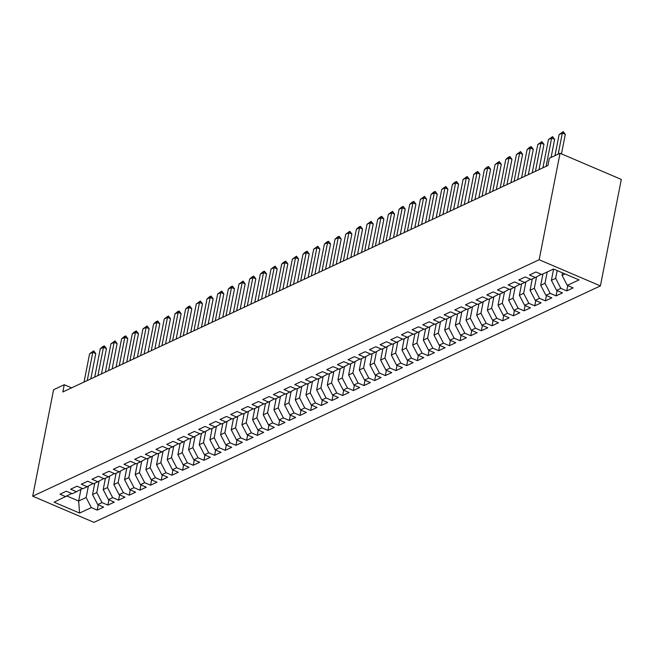 <?xml version="1.0" encoding="UTF-8"?>
<svg xmlns="http://www.w3.org/2000/svg" width="654" height="654" viewBox="0 0 654 654"><rect width="100%" height="100%" fill="white"/><g stroke="black" fill="none" stroke-linecap="round" stroke-linejoin="round"><path stroke-width="0.98" d="M71.597 387.863L64.264 384.732L62.841 391.95L547.954 165.47L549.376 158.252L560.045 153.265L621.3 179.425L600.413 285.904L93.955 522.35L32.7 496.19L539.158 259.744L600.413 285.904M80.965 489.29L78.66 501.029L79.6 513.071L91.339 507.594L97.217 510.104L103.618 507.112L97.74 504.602L102.008 502.607L107.885 505.117L114.287 502.133L108.409 499.623L112.676 497.629L118.554 500.138L124.955 497.146L119.077 494.637L123.353 492.65L129.23 495.16L135.631 492.168L129.754 489.658L134.021 487.663L139.899 490.173L146.3 487.181L140.422 484.671L144.689 482.685L150.567 485.194L156.968 482.202L151.099 479.693L155.366 477.698L161.244 480.208L167.645 477.224L161.767 474.714L166.034 472.719L171.912 475.229L178.313 472.237L172.435 469.727L176.703 467.733L182.58 470.242L188.981 467.258L183.112 464.749L187.379 462.754L193.257 465.264L199.658 462.272L193.78 459.762L198.048 457.775L203.925 460.285L210.326 457.293L204.449 454.783L208.716 452.789L214.594 455.298L220.995 452.306L215.125 449.797L219.392 447.81L225.27 450.32L231.671 447.328L225.793 444.818L230.061 442.823L235.939 445.333L242.34 442.349L236.462 439.84L240.729 437.845L246.607 440.355L253.016 437.363L247.138 434.853L251.406 432.858L257.284 435.368L263.685 432.384L257.807 429.874L262.074 427.88L267.952 430.389L274.353 427.397L268.475 424.887L272.743 422.901L278.62 425.411L285.03 422.419L279.152 419.909L283.419 417.914L289.297 420.424L295.698 417.44L289.82 414.922L294.087 412.936L299.965 415.445L306.366 412.453L300.488 409.944L304.756 407.949L310.634 410.459L317.043 407.475L311.165 404.965L315.432 402.97L321.31 405.48L327.711 402.488L321.833 399.978L326.101 397.984L331.979 400.493L338.38 397.509L332.502 395L336.769 393.005L342.647 395.515L349.056 392.523L343.178 390.013L347.446 388.026L353.323 390.536L359.725 387.544L353.847 385.034L358.114 383.04L363.992 385.549L370.393 382.565L364.515 380.048L368.782 378.061L374.66 380.571L381.069 377.579L375.192 375.069L379.459 373.074L385.337 375.584L391.738 372.6L385.86 370.09L390.127 368.096L396.005 370.605L402.406 367.613L396.528 365.104L400.804 363.109L406.674 365.619L413.083 362.635L407.205 360.125L411.472 358.13L417.35 360.64L423.751 357.648L417.873 355.138L422.141 353.152L428.018 355.662L434.419 352.669L428.542 350.16L432.817 348.165L438.687 350.675L445.096 347.691L439.218 345.181L443.486 343.187L449.363 345.696L455.764 342.704L449.887 340.194L454.154 338.2L460.032 340.709L466.433 337.726L460.555 335.216L464.831 333.221L470.7 335.731L477.109 332.739L471.232 330.229L475.499 328.234L481.377 330.752L487.778 327.76L481.9 325.251L486.167 323.256L492.045 325.766L498.446 322.774L492.568 320.264L496.844 318.277L502.722 320.787L509.123 317.795L503.245 315.285L507.512 313.291L513.39 315.8L519.791 312.816L513.913 310.307L518.181 308.312L524.058 310.822L530.459 307.83L524.582 305.32L528.857 303.325L534.735 305.835L541.136 302.851L535.258 300.341L539.525 298.347L545.403 300.856L551.804 297.864L545.926 295.355L550.194 293.36L556.072 295.878L562.473 292.886L556.603 290.376L560.87 288.381L566.748 290.891L573.149 287.899L567.271 285.389L562.064 275.342L565.048 273.952M79.6 513.071L54.102 502.182L71.719 493.492M567.271 285.389L579.011 279.912L553.513 269.023L541.774 274.5L535.896 271.99L529.495 274.982L535.373 277.492L531.105 279.487L525.227 276.977L518.826 279.961L524.704 282.471L520.429 284.465L514.551 281.956L508.15 284.948L514.028 287.458L509.76 289.452L503.882 286.942L497.481 289.926L503.359 292.436L499.092 294.431L493.214 291.921L486.813 294.913L492.691 297.423L488.415 299.418L482.538 296.9L476.137 299.892L482.014 302.401L477.747 304.396L471.869 301.886L465.468 304.878L471.346 307.388L467.079 309.375L461.201 306.865L454.8 309.857L460.669 312.367L456.402 314.361L450.524 311.852L444.123 314.836L450.001 317.345L445.734 319.34L439.856 316.83L433.455 319.822L439.333 322.332L435.065 324.327L429.188 321.817L422.786 324.801L428.656 327.311L424.389 329.305L418.511 326.796L412.11 329.788L417.988 332.297L413.72 334.292L407.843 331.774L401.442 334.766L407.319 337.276L403.052 339.271L397.174 336.761L390.765 339.753L396.643 342.263L392.375 344.249L386.498 341.74L380.097 344.732L385.974 347.241L381.707 349.236L375.829 346.726L369.428 349.71L375.306 352.22L371.039 354.215L365.161 351.705L358.752 354.697L364.63 357.207L360.362 359.201L354.484 356.692L348.083 359.675L353.961 362.185L349.694 364.18L343.816 361.67L337.415 364.662L343.293 367.172L339.025 369.167L333.148 366.649L326.738 369.641L332.616 372.151L328.349 374.145L322.471 371.636L316.07 374.628L321.948 377.137L317.68 379.124L311.803 376.614L305.402 379.606L311.279 382.116L307.012 384.111L301.134 381.601L294.725 384.585L300.603 387.094L296.336 389.089L290.458 386.579L284.057 389.571L289.935 392.081L285.667 394.076L279.789 391.566L273.388 394.55L279.266 397.06L274.999 399.054L269.121 396.545L262.712 399.537L268.59 402.047L264.322 404.033L258.444 401.523L252.043 404.515L257.921 407.025L253.654 409.02L247.776 406.51L241.375 409.502L247.253 412.012L242.986 413.998L237.108 411.489L230.698 414.481L236.576 416.99L232.309 418.985L226.431 416.475L220.03 419.459L225.908 421.969L221.641 423.964L215.763 421.454L209.362 424.446L215.24 426.956L210.964 428.95L205.094 426.441L198.685 429.425L204.563 431.934L200.296 433.929L194.418 431.419L188.017 434.411L193.895 436.921L189.627 438.908L183.749 436.398L177.348 439.39L183.226 441.9L178.951 443.894L173.081 441.385L166.672 444.377L172.55 446.886L168.282 448.873L162.405 446.363L156.004 449.355L161.881 451.865L157.614 453.86L151.736 451.35L145.335 454.334L151.213 456.844L146.937 458.838L141.06 456.329L134.659 459.321L140.536 461.83L136.269 463.825L130.391 461.315L123.99 464.299L129.868 466.809L125.601 468.804L119.723 466.294L113.322 469.286L119.2 471.796L114.924 473.782L109.046 471.272L102.645 474.264L108.523 476.774L104.256 478.769L98.378 476.259L91.977 479.243L97.855 481.761L93.587 483.747L87.71 481.238L81.309 484.23L87.186 486.739L82.911 488.734L77.033 486.224L70.632 489.208L76.51 491.718L72.242 493.713L66.365 491.203L59.964 494.195L65.841 496.705M557.183 270.593L555.663 278.334L551.396 280.329L553.603 269.064M560.87 288.381L555.663 278.334M556.603 290.376L551.396 280.329M547.218 271.966L544.986 283.313L540.719 285.308L542.951 273.952M550.194 293.36L544.986 283.313M545.926 295.355L540.719 285.308M535.373 277.492L541.25 274.279M536.566 276.838L534.318 288.3L530.051 290.294L532.274 278.939M539.525 298.347L534.318 288.3M535.258 300.341L530.051 290.294M524.704 282.471L530.582 279.266M525.898 281.825L523.65 293.278L519.382 295.273L521.606 283.918M528.857 303.325L523.65 293.278M524.582 305.32L519.382 295.273M514.028 287.458L519.914 284.245M515.221 286.804L512.973 298.265L508.706 300.26L510.938 288.904M518.181 308.312L512.973 298.265M513.913 310.307L508.706 300.26M503.359 292.436L509.237 289.223M504.553 291.782L502.305 303.243L498.037 305.238L500.261 293.883M507.512 313.291L502.305 303.243M503.245 315.285L498.037 305.238M492.691 297.423L498.569 294.21M493.884 296.769L491.636 308.23L487.369 310.217L489.593 298.862M496.844 318.277L491.636 308.23M492.568 320.264L487.369 310.217M482.014 302.401L487.9 299.189M483.208 301.747L480.96 313.209L476.692 315.203L478.924 303.848M486.167 323.256L480.96 313.209M481.9 325.251L476.692 315.203M471.346 307.388L477.224 304.175M472.54 306.734L470.291 318.187L466.024 320.182L468.248 308.827M475.499 328.234L470.291 318.187M471.232 330.229L466.024 320.182M460.669 312.367L466.555 309.154M461.871 311.713L459.623 323.174L455.356 325.169L457.579 313.814M464.831 333.221L459.623 323.174M460.555 335.216L455.356 325.169M450.001 317.345L455.887 314.141M451.195 316.7L448.946 328.153L444.679 330.147L446.911 318.792M454.154 338.2L448.946 328.153M449.887 340.194L444.679 330.147M439.333 322.332L445.211 319.119M440.526 321.678L438.278 333.139L434.011 335.134L436.234 323.779M443.486 343.187L438.278 333.139M439.218 345.181L434.011 335.134M428.656 327.311L434.542 324.098M429.858 326.657L427.61 338.118L423.342 340.113L425.566 328.758M432.817 348.165L427.61 338.118M428.542 350.16L423.342 340.113M417.988 332.297L423.866 329.085M419.181 331.643L416.933 343.105L412.666 345.091L414.898 333.736M422.141 353.152L416.933 343.105M417.873 355.138L412.666 345.091M407.319 337.276L413.197 334.063M408.513 336.622L406.265 348.083L401.997 350.078L404.221 338.723M411.472 358.13L406.265 348.083M407.205 360.125L401.997 350.078M396.643 342.263L402.529 339.05M397.845 341.609L395.596 353.062L391.329 355.057L393.553 343.702M400.804 363.109L395.596 353.062M396.528 365.104L391.329 355.057M385.974 347.241L391.852 344.029M387.168 346.587L384.92 358.049L380.653 360.043L382.884 348.688M390.127 368.096L384.92 358.049M385.86 370.09L380.653 360.043M375.306 352.22L381.184 349.015M376.5 351.574L374.252 363.027L369.984 365.022L372.208 353.667M379.459 373.074L374.252 363.027M375.192 375.069L369.984 365.022M364.63 357.207L370.516 353.994M365.831 356.553L363.583 368.014L359.316 370.001L361.539 358.654M368.782 378.061L363.583 368.014M364.515 380.048L359.316 370.001M353.961 362.185L359.839 358.972M355.155 361.531L352.907 372.993L348.639 374.987L350.871 363.632M358.114 383.04L352.907 372.993M353.847 385.034L348.639 374.987M343.293 367.172L349.171 363.959M344.486 366.518L342.238 377.979L337.971 379.966L340.194 368.611M347.446 388.026L342.238 377.979M343.178 390.013L337.971 379.966M332.616 372.151L338.502 368.938M333.818 371.497L331.57 382.958L327.294 384.953L329.526 373.598M336.769 393.005L331.57 382.958M332.502 395L327.294 384.953M321.948 377.137L327.826 373.924M323.141 376.483L320.893 387.936L316.626 389.931L318.858 378.576M326.101 397.984L320.893 387.936M321.833 399.978L316.626 389.931M311.279 382.116L317.157 378.903M312.473 381.462L310.225 392.923L305.958 394.918L308.181 383.563M315.432 402.97L310.225 392.923M311.165 404.965L305.958 394.918M300.603 387.094L306.489 383.89M301.805 386.449L299.557 397.902L295.281 399.896L297.513 388.541M304.756 407.949L299.557 397.902M300.488 409.944L295.281 399.896M289.935 392.081L295.812 388.868M291.128 391.427L288.88 402.889L284.613 404.875L286.844 393.528M294.087 412.936L288.88 402.889M289.82 414.922L284.613 404.875M279.266 397.06L285.144 393.847M280.46 396.406L278.212 407.867L273.944 409.862L276.168 398.507M283.419 417.914L278.212 407.867M279.152 419.909L273.944 409.862M268.59 402.047L274.476 398.834M269.791 401.392L267.543 412.854L263.268 414.84L265.499 403.485M272.743 422.901L267.543 412.854M268.475 424.887L263.268 414.84M257.921 407.025L263.799 403.812M259.115 406.371L256.867 417.832L252.599 419.827L254.831 408.472M262.074 427.88L256.867 417.832M257.807 429.874L252.599 419.827M247.253 412.012L253.131 408.799M248.446 411.358L246.198 422.811L241.931 424.806L244.155 413.451M251.406 432.858L246.198 422.811M247.138 434.853L241.931 424.806M236.576 416.99L242.462 413.778M237.778 416.336L235.53 427.798L231.254 429.792L233.486 418.437M240.729 437.845L235.53 427.798M236.462 439.84L231.254 429.792M225.908 421.969L231.786 418.764M227.102 421.323L224.853 432.776L220.586 434.771L222.818 423.416M230.061 442.823L224.853 432.776M225.793 444.818L220.586 434.771M215.24 426.956L221.117 423.743M216.433 426.302L214.185 437.763L209.918 439.75L212.141 428.403M219.392 447.81L214.185 437.763M215.125 449.797L209.918 439.75M204.563 431.934L210.449 428.722M205.765 431.28L203.517 442.742L199.241 444.736L201.473 433.381M208.716 452.789L203.517 442.742M204.449 454.783L199.241 444.736M193.895 436.921L199.772 433.708M195.088 436.267L192.84 447.728L188.573 449.715L190.805 438.36M198.048 457.775L192.84 447.728M193.78 459.762L188.573 449.715M183.226 441.9L189.104 438.687M184.42 441.246L182.172 452.707L177.904 454.702L180.128 443.347M187.379 462.754L182.172 452.707M183.112 464.749L177.904 454.702M172.55 446.886L178.436 443.674M173.751 446.232L171.503 457.686L167.228 459.68L169.46 448.325M176.703 467.733L171.503 457.686M172.435 469.727L167.228 459.68M161.881 451.865L167.759 448.652M163.075 451.211L160.827 462.672L156.559 464.667L158.791 453.312M166.034 472.719L160.827 462.672M161.767 474.714L156.559 464.667M151.213 456.844L157.091 453.631M152.407 456.198L150.158 467.651L145.891 469.646L148.115 458.291M155.366 477.698L150.158 467.651M151.099 479.693L145.891 469.646M140.536 461.83L146.422 458.618M141.73 461.176L139.482 472.638L135.215 474.624L137.446 463.269M144.689 482.685L139.482 472.638M140.422 484.671L135.215 474.624M129.868 466.809L135.746 463.596M131.062 466.155L128.813 477.616L124.546 479.611L126.778 468.256M134.021 487.663L128.813 477.616M129.754 489.658L124.546 479.611M119.2 471.796L125.078 468.583M120.393 471.142L118.145 482.603L113.878 484.589L116.101 473.234M123.353 492.65L118.145 482.603M119.077 494.637L113.878 484.589M108.523 476.774L114.409 473.561M109.717 476.12L107.469 487.582L103.201 489.576L105.433 478.221M112.676 497.629L107.469 487.582M108.409 499.623L103.201 489.576M97.855 481.761L103.733 478.548M99.048 481.107L96.8 492.56L92.533 494.555L94.756 483.2M102.008 502.607L96.8 492.56M97.74 504.602L92.533 494.555M87.186 486.739L93.064 483.527M88.38 486.086L86.132 497.547L78.66 501.029L67.019 496.059M91.339 507.594L86.132 497.547M76.51 491.718L82.396 488.505M64.264 384.732L53.587 389.719L32.7 496.19M560.045 153.265L539.158 259.744M562.546 272.882L562.064 275.342M97.217 510.104L98.247 504.823M107.885 505.117L108.924 499.836M118.554 500.138L119.592 494.857M129.23 495.16L130.26 489.879M139.899 490.173L140.937 484.892M150.567 485.194L151.605 479.913M161.244 480.208L162.274 474.927M171.912 475.229L172.95 469.948M182.58 470.242L183.619 464.961M193.257 465.264L194.287 459.983M203.925 460.285L204.964 455.004M214.594 455.298L215.632 450.017M225.27 450.32L226.3 445.039M235.939 445.333L236.977 440.052M246.607 440.355L247.645 435.074M257.284 435.368L258.314 430.087M267.952 430.389L268.99 425.108M278.62 425.411L279.659 420.13M289.297 420.424L290.327 415.143M299.965 415.445L301.003 410.164M310.634 410.459L311.672 405.178M321.31 405.48L322.34 400.199M331.979 400.493L333.017 395.212M342.647 395.515L343.685 390.234M353.323 390.536L354.354 385.255M363.992 385.549L365.03 380.268M374.66 380.571L375.698 375.29M385.337 375.584L386.375 370.303M396.005 370.605L397.043 365.324M406.674 365.619L407.712 360.338M417.35 360.64L418.388 355.359M428.018 355.662L429.057 350.381M438.687 350.675L439.725 345.394M449.363 345.696L450.402 340.415M460.032 340.709L461.07 335.428M470.7 335.731L471.738 330.45M481.377 330.752L482.415 325.463M492.045 325.766L493.083 320.485M502.722 320.787L503.752 315.506M513.39 315.8L514.428 310.519M524.058 310.822L525.097 305.541M534.735 305.835L535.765 300.554M545.403 300.856L546.442 295.575M556.072 295.878L557.11 290.597M566.748 290.891L567.778 285.61M84.047 382.05L89.59 353.798L93.694 350.855L92.794 352.302L95.77 353.569L90.8 378.895M89.59 353.798L92.794 352.302L87.244 380.563M93.694 350.855L95.77 353.569M94.716 377.072L100.258 348.811L102.76 346.62L104.362 345.876L103.463 347.315L106.438 348.59L101.476 373.916M100.258 348.811L103.463 347.315L97.92 375.576M104.362 345.876L106.438 348.59M105.392 372.093L110.935 343.832L115.039 340.889L114.131 342.336L117.115 343.612L112.145 368.938M110.935 343.832L114.131 342.336L108.589 370.597M115.039 340.889L117.115 343.612M116.06 367.107L121.603 338.846L124.105 336.655L125.707 335.911L124.808 337.35L127.783 338.625L122.813 363.951M121.603 338.846L124.808 337.35L119.257 365.611M125.707 335.911L127.783 338.625M126.729 362.128L132.272 333.867L134.773 331.676L136.375 330.932L135.476 332.371L138.46 333.646L133.49 358.972M132.272 333.867L135.476 332.371L129.933 360.632M136.375 330.932L138.46 333.646M137.405 357.141L142.948 328.88L147.052 325.945L146.144 327.392L149.128 328.66L144.158 353.986M142.948 328.88L146.144 327.392L140.602 355.645M147.052 325.945L149.128 328.66M148.074 352.163L153.616 323.902L156.118 321.711L157.72 320.967L156.821 322.406L159.797 323.681L154.826 349.007M153.616 323.902L156.821 322.406L151.27 350.667M157.72 320.967L159.797 323.681M158.742 347.176L164.285 318.923L168.389 315.98L167.489 317.427L170.473 318.694L165.503 344.029M164.285 318.923L167.489 317.427L161.947 345.688M168.389 315.98L170.473 318.694M169.419 342.197L174.961 313.936L177.463 311.745L179.065 311.002L178.158 312.44L181.142 313.716L176.171 339.042M174.961 313.936L178.158 312.44L172.615 340.701M179.065 311.002L181.142 313.716M180.087 337.219L185.63 308.958L188.131 306.767L189.734 306.023L188.834 307.462L191.81 308.737L186.84 334.063M185.63 308.958L188.834 307.462L183.292 335.723M189.734 306.023L191.81 308.737M190.755 332.232L196.298 303.971L200.402 301.036L199.503 302.475L202.487 303.75L197.516 329.076M196.298 303.971L199.503 302.475L193.96 330.736M200.402 301.036L202.487 303.75M201.432 327.253L206.975 298.992L209.476 296.802L211.078 296.058L210.171 297.496L213.155 298.772L208.185 324.098M206.975 298.992L210.171 297.496L204.628 325.757M211.078 296.058L213.155 298.772M212.1 322.267L217.643 294.006L221.747 291.071L220.848 292.518L223.823 293.785L218.853 319.111M217.643 294.006L220.848 292.518L215.305 320.771M221.747 291.071L223.823 293.785M222.769 317.288L228.311 289.027L230.821 286.836L232.415 286.092L231.516 287.531L234.5 288.806L229.529 314.133M228.311 289.027L231.516 287.531L225.973 315.792M232.415 286.092L234.5 288.806M233.445 312.301L238.988 284.049L243.092 281.106L242.184 282.553L245.168 283.82L240.198 309.154M238.988 284.049L242.184 282.553L236.642 310.813M243.092 281.106L245.168 283.82M244.114 307.323L249.656 279.062L252.158 276.871L253.76 276.127L252.861 277.566L255.837 278.841L250.866 304.167M249.656 279.062L252.861 277.566L247.318 305.827M253.76 276.127L255.837 278.841M254.782 302.344L260.325 274.083L262.834 271.892L264.429 271.148L263.529 272.587L266.513 273.863L261.543 299.189M260.325 274.083L263.529 272.587L257.987 300.848M264.429 271.148L266.513 273.863M265.459 297.357L271.001 269.096L275.105 266.162L274.198 267.609L277.182 268.876L272.211 294.202M271.001 269.096L274.198 267.609L268.655 295.861M275.105 266.162L277.182 268.876M276.127 292.379L281.67 264.118L284.171 261.927L285.773 261.183L284.874 262.622L287.85 263.897L282.88 289.223M281.67 264.118L284.874 262.622L279.332 290.883M285.773 261.183L287.85 263.897M286.795 287.392L292.346 259.131L296.442 256.196L295.543 257.643L298.526 258.91L293.556 284.237M292.346 259.131L295.543 257.643L290 285.896M296.442 256.196L298.526 258.91M297.472 282.414L303.015 254.153L305.516 251.962L307.118 251.218L306.211 252.657L309.195 253.932L304.224 279.258M303.015 254.153L306.211 252.657L300.668 280.918M307.118 251.218L309.195 253.932M308.14 277.427L313.683 249.174L317.787 246.231L316.888 247.678L319.863 248.953L314.901 274.279M313.683 249.174L316.888 247.678L311.345 275.939M317.787 246.231L319.863 248.953M318.809 272.448L324.359 244.187L326.861 241.996L328.455 241.252L327.556 242.691L330.54 243.967L325.569 269.293M324.359 244.187L327.556 242.691L322.013 270.952M328.455 241.252L330.54 243.967M329.485 267.47L335.028 239.209L337.529 237.018L339.132 236.274L338.224 237.713L341.208 238.988L336.238 264.314M335.028 239.209L338.224 237.713L332.682 265.974M339.132 236.274L341.208 238.988M340.154 262.483L345.696 234.222L349.8 231.287L348.901 232.734L351.877 234.001L346.914 259.327M345.696 234.222L348.901 232.734L343.358 260.987M349.8 231.287L351.877 234.001M350.822 257.504L356.373 229.243L358.874 227.052L360.468 226.309L359.569 227.747L362.553 229.023L357.583 254.349M356.373 229.243L359.569 227.747L354.027 256.008M360.468 226.309L362.553 229.023M361.498 252.518L367.041 224.265L371.145 221.322L370.246 222.769L373.221 224.036L368.251 249.362M367.041 224.265L370.246 222.769L364.695 251.022M371.145 221.322L373.221 224.036M372.167 247.539L377.71 219.278L380.211 217.087L381.813 216.343L380.914 217.782L383.89 219.057L378.928 244.383M377.71 219.278L380.914 217.782L375.371 246.043M381.813 216.343L383.89 219.057M382.835 242.552L388.386 214.299L392.482 211.356L391.582 212.803L394.566 214.079L389.596 239.405M388.386 214.299L391.582 212.803L386.04 241.064M392.482 211.356L394.566 214.079M393.512 237.574L399.054 209.313L401.556 207.122L403.158 206.378L402.259 207.817L405.235 209.092L400.264 234.418M399.054 209.313L402.259 207.817L396.708 236.078M403.158 206.378L405.235 209.092M404.18 232.595L409.723 204.334L412.224 202.143L413.827 201.399L412.927 202.838L415.903 204.113L410.941 229.44M409.723 204.334L412.927 202.838L407.385 231.099M413.827 201.399L415.903 204.113M414.849 227.608L420.399 199.347L424.503 196.413L423.596 197.86L426.58 199.127L421.609 224.453M420.399 199.347L423.596 197.86L418.053 226.112M424.503 196.413L426.58 199.127M425.525 222.63L431.068 194.369L433.569 192.178L435.172 191.434L434.272 192.873L437.248 194.148L432.278 219.474M431.068 194.369L434.272 192.873L428.722 221.134M435.172 191.434L437.248 194.148M436.193 217.643L441.736 189.39L445.84 186.447L444.941 187.894L447.916 189.161L442.954 214.487M441.736 189.39L444.941 187.894L439.398 216.147M445.84 186.447L447.916 189.161M446.862 212.664L452.413 184.403L454.914 182.213L456.517 181.469L455.609 182.907L458.593 184.183L453.623 209.509M452.413 184.403L455.609 182.907L450.066 211.168M456.517 181.469L458.593 184.183M457.538 207.678L463.081 179.425L467.185 176.482L466.286 177.929L469.261 179.204L464.291 204.53M463.081 179.425L466.286 177.929L460.735 206.19M467.185 176.482L469.261 179.204M468.207 202.699L473.749 174.438L476.251 172.247L477.853 171.503L476.954 172.942L479.93 174.217L474.968 199.544M473.749 174.438L476.954 172.942L471.411 201.203M477.853 171.503L479.93 174.217M478.875 197.721L484.426 169.46L486.928 167.269L488.53 166.525L487.622 167.964L490.606 169.239L485.636 194.565M484.426 169.46L487.622 167.964L482.08 196.225M488.53 166.525L490.606 169.239M489.552 192.734L495.094 164.473L499.198 161.538L498.299 162.985L501.275 164.252L496.304 189.578M495.094 164.473L498.299 162.985L492.748 191.238M499.198 161.538L501.275 164.252M500.22 187.755L505.763 159.494L508.264 157.303L509.867 156.559L508.967 157.998L511.943 159.274L506.981 184.6M505.763 159.494L508.967 157.998L503.425 186.259M509.867 156.559L511.943 159.274M510.888 182.768L516.439 154.516L520.543 151.573L519.636 153.02L522.62 154.287L517.649 179.613M516.439 154.516L519.636 153.02L514.093 181.281M520.543 151.573L522.62 154.287M521.565 177.79L527.108 149.529L529.609 147.338L531.212 146.594L530.312 148.033L533.288 149.308L528.318 174.634M527.108 149.529L530.312 148.033L524.761 176.294M531.212 146.594L533.288 149.308M532.233 172.803L537.776 144.55L541.88 141.607L540.981 143.054L543.964 144.33L538.994 169.656M537.776 144.55L540.981 143.054L535.438 171.315M541.88 141.607L543.964 144.33M542.91 167.825L548.453 139.564L552.556 136.629L551.649 138.068L554.633 139.343L551.077 157.451M548.453 139.564L551.649 138.068L546.106 166.329M552.556 136.629L554.633 139.343M554.993 155.627L559.121 134.585L563.225 131.65L562.326 133.089L565.301 134.364L561.475 153.878M559.121 134.585L562.326 133.089L558.197 154.131M563.225 131.65L565.301 134.364"/></g></svg>
